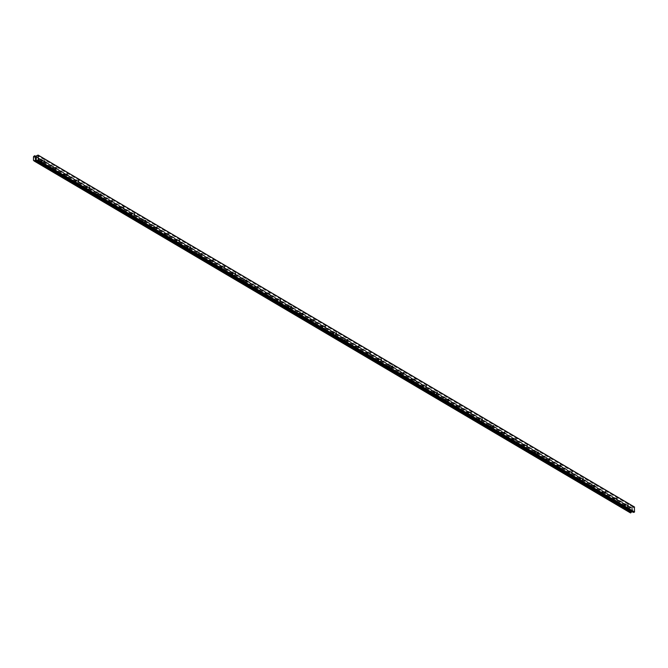 <?xml version="1.0" encoding="UTF-8"?>
<svg xmlns="http://www.w3.org/2000/svg" width="668" height="668" viewBox="0 0 668 668"><rect width="100%" height="100%" fill="white"/><g stroke="black" fill="none" stroke-linecap="round" stroke-linejoin="round"><path stroke-width="0.5" stroke-dasharray="3.34 2.5" d="M41.7 161.314L41.834 162.934L41.7 161.314M39.955 163.735A1.403 0.668 79.9 0 0 40.222 163.794A1.403 0.668 79.9 0 0 40.665 162.566A1.403 0.668 79.9 0 0 39.996 161.088A1.403 0.668 79.9 0 0 39.729 161.03A1.403 0.668 79.9 0 0 39.278 162.257A1.403 0.668 79.9 0 0 39.955 163.735A1.403 0.668 79.9 0 0 40.214 163.794A1.403 0.668 79.9 0 0 40.665 162.566A1.403 0.668 79.9 0 0 39.988 161.088A1.403 0.668 79.9 0 0 39.721 161.03A1.403 0.668 79.9 0 0 39.278 162.266A1.403 0.668 79.9 0 0 39.946 163.735M52.914 167.935L53.048 169.555L52.914 167.935M51.169 170.357A1.403 0.668 79.9 0 0 51.436 170.415A1.403 0.668 79.9 0 0 51.879 169.179A1.403 0.668 79.9 0 0 51.211 167.71A1.403 0.668 79.9 0 0 50.943 167.651A1.403 0.668 79.9 0 0 50.501 168.879A1.403 0.668 79.9 0 0 51.169 170.357M51.16 170.357A1.403 0.668 79.9 0 0 51.428 170.415A1.403 0.668 79.9 0 0 51.879 169.179A1.403 0.668 79.9 0 0 51.202 167.71A1.403 0.668 79.9 0 0 50.943 167.651A1.403 0.668 79.9 0 0 50.492 168.879A1.403 0.668 79.9 0 0 51.16 170.357M64.128 174.548L64.262 176.177L64.128 174.548M62.383 176.97A1.403 0.668 79.9 0 0 62.65 177.028A1.403 0.668 79.9 0 0 63.093 175.801A1.403 0.668 79.9 0 0 62.425 174.323A1.403 0.668 79.9 0 0 62.157 174.264A1.403 0.668 79.9 0 0 61.715 175.5A1.403 0.668 79.9 0 0 62.383 176.97A1.403 0.668 79.9 0 0 62.65 177.028A1.403 0.668 79.9 0 0 63.093 175.801A1.403 0.668 79.9 0 0 62.425 174.323A1.403 0.668 79.9 0 0 62.157 174.264A1.403 0.668 79.9 0 0 61.707 175.5A1.403 0.668 79.9 0 0 62.383 176.97M75.342 181.17L75.484 182.79L75.342 181.17M73.597 183.591A1.403 0.668 79.9 0 0 73.864 183.65A1.403 0.668 79.9 0 0 74.315 182.422A1.403 0.668 79.9 0 0 73.639 180.944A1.403 0.668 79.9 0 0 73.371 180.886A1.403 0.668 79.9 0 0 72.929 182.113A1.403 0.668 79.9 0 0 73.597 183.591A1.403 0.668 79.9 0 0 73.864 183.65A1.403 0.668 79.9 0 0 74.307 182.422A1.403 0.668 79.9 0 0 73.639 180.944A1.403 0.668 79.9 0 0 73.371 180.886A1.403 0.668 79.9 0 0 72.921 182.113A1.403 0.668 79.9 0 0 73.597 183.591M86.564 187.783L86.698 189.411L86.564 187.783M84.811 190.205A1.403 0.668 79.9 0 0 85.078 190.263A1.403 0.668 79.9 0 0 85.529 189.036A1.403 0.668 79.9 0 0 84.853 187.566A1.403 0.668 79.9 0 0 84.585 187.508A1.403 0.668 79.9 0 0 84.143 188.735A1.403 0.668 79.9 0 0 84.811 190.205A1.403 0.668 79.9 0 0 85.078 190.263A1.403 0.668 79.9 0 0 85.521 189.036A1.403 0.668 79.9 0 0 84.853 187.566A1.403 0.668 79.9 0 0 84.585 187.508A1.403 0.668 79.9 0 0 84.143 188.735A1.403 0.668 79.9 0 0 84.811 190.213M97.778 194.405L97.912 196.025L97.778 194.405M96.025 196.826A1.403 0.668 79.9 0 0 96.292 196.885A1.403 0.668 79.9 0 0 96.743 195.657A1.403 0.668 79.9 0 0 96.067 194.179A1.403 0.668 79.9 0 0 95.808 194.121A1.403 0.668 79.9 0 0 95.357 195.357A1.403 0.668 79.9 0 0 96.025 196.826A1.403 0.668 79.9 0 0 96.292 196.885A1.403 0.668 79.9 0 0 96.735 195.657A1.403 0.668 79.9 0 0 96.067 194.179A1.403 0.668 79.9 0 0 95.8 194.121A1.403 0.668 79.9 0 0 95.357 195.357A1.403 0.668 79.9 0 0 96.025 196.826M108.993 201.026L109.126 202.646L108.993 201.026M107.247 203.448A1.403 0.668 79.9 0 0 107.506 203.506A1.403 0.668 79.9 0 0 107.957 202.27A1.403 0.668 79.9 0 0 107.289 200.801A1.403 0.668 79.9 0 0 107.022 200.742A1.403 0.668 79.9 0 0 106.571 201.97A1.403 0.668 79.9 0 0 107.247 203.448A1.403 0.668 79.9 0 0 107.506 203.506A1.403 0.668 79.9 0 0 107.957 202.27A1.403 0.668 79.9 0 0 107.281 200.801A1.403 0.668 79.9 0 0 107.014 200.742A1.403 0.668 79.9 0 0 106.571 201.97A1.403 0.668 79.9 0 0 107.239 203.448M120.207 207.639L120.34 209.268L120.207 207.639M118.461 210.061A1.403 0.668 79.9 0 0 118.729 210.119A1.403 0.668 79.9 0 0 119.171 208.892A1.403 0.668 79.9 0 0 118.503 207.414A1.403 0.668 79.9 0 0 118.236 207.356A1.403 0.668 79.9 0 0 117.785 208.591A1.403 0.668 79.9 0 0 118.461 210.061A1.403 0.668 79.9 0 0 118.72 210.119A1.403 0.668 79.9 0 0 119.171 208.892A1.403 0.668 79.9 0 0 118.495 207.422A1.403 0.668 79.9 0 0 118.228 207.364A1.403 0.668 79.9 0 0 117.785 208.591A1.403 0.668 79.9 0 0 118.453 210.061M131.421 214.261L131.554 215.881L131.421 214.261M129.675 216.683A1.403 0.668 79.9 0 0 129.943 216.741A1.403 0.668 79.9 0 0 130.385 215.514A1.403 0.668 79.9 0 0 129.717 214.036A1.403 0.668 79.9 0 0 129.45 213.977A1.403 0.668 79.9 0 0 128.999 215.205A1.403 0.668 79.9 0 0 129.675 216.683A1.403 0.668 79.9 0 0 129.934 216.741A1.403 0.668 79.9 0 0 130.385 215.514A1.403 0.668 79.9 0 0 129.709 214.036A1.403 0.668 79.9 0 0 129.45 213.977A1.403 0.668 79.9 0 0 128.999 215.205A1.403 0.668 79.9 0 0 129.667 216.683M142.635 220.883L142.768 222.502L142.635 220.883M140.89 223.296A1.403 0.668 79.9 0 0 141.157 223.354A1.403 0.668 79.9 0 0 141.599 222.127A1.403 0.668 79.9 0 0 140.931 220.657A1.403 0.668 79.9 0 0 140.664 220.599A1.403 0.668 79.9 0 0 140.222 221.826A1.403 0.668 79.9 0 0 140.89 223.296M140.89 223.304A1.403 0.668 79.9 0 0 141.157 223.362A1.403 0.668 79.9 0 0 141.599 222.127A1.403 0.668 79.9 0 0 140.931 220.657A1.403 0.668 79.9 0 0 140.664 220.599A1.403 0.668 79.9 0 0 140.213 221.826A1.403 0.668 79.9 0 0 140.89 223.304M153.849 227.496L153.991 229.116L153.849 227.496M152.104 229.917A1.403 0.668 79.9 0 0 152.371 229.976A1.403 0.668 79.9 0 0 152.813 228.748A1.403 0.668 79.9 0 0 152.145 227.27A1.403 0.668 79.9 0 0 151.878 227.212A1.403 0.668 79.9 0 0 151.436 228.448A1.403 0.668 79.9 0 0 152.104 229.917A1.403 0.668 79.9 0 0 152.371 229.976A1.403 0.668 79.9 0 0 152.813 228.748A1.403 0.668 79.9 0 0 152.145 227.27A1.403 0.668 79.9 0 0 151.878 227.212A1.403 0.668 79.9 0 0 151.427 228.448A1.403 0.668 79.9 0 0 152.104 229.917M165.063 234.117L165.205 235.737L165.063 234.117M163.318 236.539A1.403 0.668 79.9 0 0 163.585 236.597A1.403 0.668 79.9 0 0 164.036 235.361A1.403 0.668 79.9 0 0 163.359 233.892A1.403 0.668 79.9 0 0 163.092 233.833A1.403 0.668 79.9 0 0 162.65 235.061A1.403 0.668 79.9 0 0 163.318 236.539A1.403 0.668 79.9 0 0 163.585 236.597A1.403 0.668 79.9 0 0 164.027 235.361A1.403 0.668 79.9 0 0 163.359 233.892A1.403 0.668 79.9 0 0 163.092 233.833A1.403 0.668 79.9 0 0 162.65 235.061A1.403 0.668 79.9 0 0 163.318 236.539M176.285 240.731L176.419 242.359L176.285 240.731M174.532 243.152A1.403 0.668 79.9 0 0 174.799 243.21A1.403 0.668 79.9 0 0 175.25 241.983A1.403 0.668 79.9 0 0 174.573 240.505A1.403 0.668 79.9 0 0 174.306 240.455A1.403 0.668 79.9 0 0 173.864 241.682A1.403 0.668 79.9 0 0 174.532 243.152A1.403 0.668 79.9 0 0 174.799 243.21A1.403 0.668 79.9 0 0 175.241 241.983A1.403 0.668 79.9 0 0 174.573 240.513A1.403 0.668 79.9 0 0 174.306 240.455A1.403 0.668 79.9 0 0 173.864 241.682A1.403 0.668 79.9 0 0 174.532 243.152M187.499 247.352L187.633 248.972L187.499 247.352M185.754 249.774A1.403 0.668 79.9 0 0 186.013 249.832A1.403 0.668 79.9 0 0 186.464 248.605A1.403 0.668 79.9 0 0 185.796 247.127A1.403 0.668 79.9 0 0 185.529 247.068A1.403 0.668 79.9 0 0 185.078 248.296A1.403 0.668 79.9 0 0 185.754 249.774A1.403 0.668 79.9 0 0 186.013 249.832A1.403 0.668 79.9 0 0 186.464 248.605A1.403 0.668 79.9 0 0 185.787 247.127A1.403 0.668 79.9 0 0 185.52 247.068A1.403 0.668 79.9 0 0 185.078 248.296A1.403 0.668 79.9 0 0 185.746 249.774M198.713 253.974L198.847 255.594L198.713 253.974M196.968 256.395A1.403 0.668 79.9 0 0 197.235 256.454A1.403 0.668 79.9 0 0 197.678 255.218A1.403 0.668 79.9 0 0 197.01 253.748A1.403 0.668 79.9 0 0 196.743 253.69A1.403 0.668 79.9 0 0 196.292 254.917A1.403 0.668 79.9 0 0 196.968 256.395A1.403 0.668 79.9 0 0 197.227 256.454A1.403 0.668 79.9 0 0 197.678 255.218A1.403 0.668 79.9 0 0 197.002 253.748A1.403 0.668 79.9 0 0 196.734 253.69A1.403 0.668 79.9 0 0 196.292 254.917A1.403 0.668 79.9 0 0 196.96 256.395M209.927 260.587L210.061 262.207L209.927 260.587M208.182 263.008A1.403 0.668 79.9 0 0 208.449 263.067A1.403 0.668 79.9 0 0 208.892 261.839A1.403 0.668 79.9 0 0 208.224 260.361A1.403 0.668 79.9 0 0 207.957 260.303A1.403 0.668 79.9 0 0 207.506 261.539A1.403 0.668 79.9 0 0 208.182 263.008A1.403 0.668 79.9 0 0 208.441 263.067A1.403 0.668 79.9 0 0 208.892 261.839A1.403 0.668 79.9 0 0 208.216 260.361A1.403 0.668 79.9 0 0 207.957 260.303A1.403 0.668 79.9 0 0 207.506 261.539A1.403 0.668 79.9 0 0 208.174 263.008M221.141 267.208L221.275 268.828L221.141 267.208M219.396 269.63A1.403 0.668 79.9 0 0 219.663 269.688A1.403 0.668 79.9 0 0 220.106 268.452A1.403 0.668 79.9 0 0 219.438 266.983A1.403 0.668 79.9 0 0 219.171 266.924A1.403 0.668 79.9 0 0 218.728 268.152A1.403 0.668 79.9 0 0 219.396 269.63A1.403 0.668 79.9 0 0 219.655 269.688A1.403 0.668 79.9 0 0 220.106 268.461A1.403 0.668 79.9 0 0 219.438 266.983A1.403 0.668 79.9 0 0 219.171 266.924A1.403 0.668 79.9 0 0 218.72 268.152A1.403 0.668 79.9 0 0 219.396 269.63M232.355 273.822L232.489 275.45L232.355 273.822M230.61 276.243A1.403 0.668 79.9 0 0 230.877 276.301A1.403 0.668 79.9 0 0 231.32 275.074A1.403 0.668 79.9 0 0 230.652 273.604A1.403 0.668 79.9 0 0 230.385 273.546A1.403 0.668 79.9 0 0 229.942 274.773A1.403 0.668 79.9 0 0 230.61 276.243A1.403 0.668 79.9 0 0 230.877 276.301A1.403 0.668 79.9 0 0 231.32 275.074A1.403 0.668 79.9 0 0 230.652 273.604A1.403 0.668 79.9 0 0 230.385 273.546A1.403 0.668 79.9 0 0 229.934 274.773A1.403 0.668 79.9 0 0 230.61 276.243M243.569 280.443L243.711 282.063L243.569 280.443M241.824 282.865A1.403 0.668 79.9 0 0 242.092 282.923A1.403 0.668 79.9 0 0 242.542 281.696A1.403 0.668 79.9 0 0 241.866 280.218A1.403 0.668 79.9 0 0 241.599 280.159A1.403 0.668 79.9 0 0 241.156 281.387A1.403 0.668 79.9 0 0 241.824 282.865A1.403 0.668 79.9 0 0 242.092 282.923A1.403 0.668 79.9 0 0 242.534 281.696A1.403 0.668 79.9 0 0 241.866 280.218A1.403 0.668 79.9 0 0 241.599 280.159A1.403 0.668 79.9 0 0 241.148 281.395A1.403 0.668 79.9 0 0 241.824 282.865M254.792 287.065L254.925 288.685L254.792 287.065M253.038 289.486A1.403 0.668 79.9 0 0 253.306 289.545A1.403 0.668 79.9 0 0 253.756 288.309A1.403 0.668 79.9 0 0 253.08 286.839A1.403 0.668 79.9 0 0 252.813 286.781A1.403 0.668 79.9 0 0 252.37 288.008A1.403 0.668 79.9 0 0 253.038 289.486A1.403 0.668 79.9 0 0 253.306 289.545A1.403 0.668 79.9 0 0 253.748 288.309A1.403 0.668 79.9 0 0 253.08 286.839A1.403 0.668 79.9 0 0 252.813 286.781A1.403 0.668 79.9 0 0 252.37 288.008A1.403 0.668 79.9 0 0 253.038 289.486M266.006 293.678L266.14 295.306L266.006 293.678M264.261 296.099A1.403 0.668 79.9 0 0 264.52 296.158A1.403 0.668 79.9 0 0 264.971 294.93A1.403 0.668 79.9 0 0 264.294 293.452A1.403 0.668 79.9 0 0 264.035 293.394A1.403 0.668 79.9 0 0 263.584 294.63A1.403 0.668 79.9 0 0 264.261 296.099M264.252 296.099A1.403 0.668 79.9 0 0 264.52 296.158A1.403 0.668 79.9 0 0 264.962 294.93A1.403 0.668 79.9 0 0 264.294 293.452A1.403 0.668 79.9 0 0 264.027 293.394A1.403 0.668 79.9 0 0 263.584 294.63A1.403 0.668 79.9 0 0 264.252 296.099M277.22 300.299L277.354 301.919L277.22 300.299M275.475 302.721A1.403 0.668 79.9 0 0 275.742 302.779A1.403 0.668 79.9 0 0 276.185 301.552A1.403 0.668 79.9 0 0 275.517 300.074A1.403 0.668 79.9 0 0 275.249 300.015A1.403 0.668 79.9 0 0 274.798 301.243A1.403 0.668 79.9 0 0 275.475 302.721A1.403 0.668 79.9 0 0 275.734 302.779A1.403 0.668 79.9 0 0 276.185 301.552A1.403 0.668 79.9 0 0 275.508 300.074A1.403 0.668 79.9 0 0 275.241 300.015A1.403 0.668 79.9 0 0 274.798 301.243A1.403 0.668 79.9 0 0 275.466 302.721M288.434 306.913L288.568 308.541L288.434 306.913M286.689 309.334A1.403 0.668 79.9 0 0 286.956 309.393A1.403 0.668 79.9 0 0 287.399 308.165A1.403 0.668 79.9 0 0 286.731 306.695A1.403 0.668 79.9 0 0 286.463 306.637A1.403 0.668 79.9 0 0 286.013 307.864A1.403 0.668 79.9 0 0 286.689 309.334A1.403 0.668 79.9 0 0 286.948 309.393A1.403 0.668 79.9 0 0 287.399 308.165A1.403 0.668 79.9 0 0 286.722 306.695A1.403 0.668 79.9 0 0 286.455 306.637A1.403 0.668 79.9 0 0 286.013 307.864A1.403 0.668 79.9 0 0 286.681 309.334M299.648 313.534L299.782 315.154L299.648 313.534M297.903 315.956A1.403 0.668 79.9 0 0 298.17 316.014A1.403 0.668 79.9 0 0 298.613 314.787A1.403 0.668 79.9 0 0 297.945 313.309A1.403 0.668 79.9 0 0 297.678 313.25A1.403 0.668 79.9 0 0 297.235 314.486A1.403 0.668 79.9 0 0 297.903 315.956A1.403 0.668 79.9 0 0 298.162 316.014A1.403 0.668 79.9 0 0 298.613 314.787A1.403 0.668 79.9 0 0 297.945 313.309A1.403 0.668 79.9 0 0 297.678 313.25A1.403 0.668 79.9 0 0 297.227 314.486A1.403 0.668 79.9 0 0 297.903 315.956M310.862 320.156L310.996 321.776L310.862 320.156M309.117 322.577A1.403 0.668 79.9 0 0 309.384 322.636A1.403 0.668 79.9 0 0 309.827 321.4A1.403 0.668 79.9 0 0 309.159 319.93A1.403 0.668 79.9 0 0 308.892 319.872A1.403 0.668 79.9 0 0 308.449 321.099A1.403 0.668 79.9 0 0 309.117 322.577A1.403 0.668 79.9 0 0 309.384 322.636A1.403 0.668 79.9 0 0 309.827 321.4A1.403 0.668 79.9 0 0 309.159 319.93A1.403 0.668 79.9 0 0 308.892 319.872A1.403 0.668 79.9 0 0 308.441 321.099A1.403 0.668 79.9 0 0 309.117 322.577M322.076 326.769L322.218 328.397L322.076 326.769M320.331 329.19A1.403 0.668 79.9 0 0 320.598 329.249A1.403 0.668 79.9 0 0 321.049 328.021A1.403 0.668 79.9 0 0 320.373 326.543A1.403 0.668 79.9 0 0 320.106 326.485A1.403 0.668 79.9 0 0 319.663 327.721A1.403 0.668 79.9 0 0 320.331 329.19A1.403 0.668 79.9 0 0 320.598 329.249A1.403 0.668 79.9 0 0 321.041 328.021A1.403 0.668 79.9 0 0 320.373 326.543A1.403 0.668 79.9 0 0 320.106 326.493A1.403 0.668 79.9 0 0 319.655 327.721A1.403 0.668 79.9 0 0 320.331 329.19M333.299 333.39L333.432 335.01L333.299 333.39M331.545 335.812A1.403 0.668 79.9 0 0 331.812 335.87A1.403 0.668 79.9 0 0 332.263 334.643A1.403 0.668 79.9 0 0 331.587 333.165A1.403 0.668 79.9 0 0 331.32 333.107A1.403 0.668 79.9 0 0 330.877 334.334A1.403 0.668 79.9 0 0 331.545 335.812A1.403 0.668 79.9 0 0 331.812 335.87A1.403 0.668 79.9 0 0 332.255 334.643A1.403 0.668 79.9 0 0 331.587 333.165A1.403 0.668 79.9 0 0 331.32 333.107A1.403 0.668 79.9 0 0 330.877 334.334A1.403 0.668 79.9 0 0 331.545 335.812M344.513 340.012L344.646 341.632L344.513 340.012M342.759 342.425A1.403 0.668 79.9 0 0 343.026 342.484A1.403 0.668 79.9 0 0 343.477 341.256A1.403 0.668 79.9 0 0 342.801 339.787A1.403 0.668 79.9 0 0 342.542 339.728A1.403 0.668 79.9 0 0 342.091 340.956A1.403 0.668 79.9 0 0 342.759 342.425A1.403 0.668 79.9 0 0 343.026 342.492A1.403 0.668 79.9 0 0 343.469 341.256A1.403 0.668 79.9 0 0 342.801 339.787A1.403 0.668 79.9 0 0 342.534 339.728A1.403 0.668 79.9 0 0 342.091 340.956A1.403 0.668 79.9 0 0 342.759 342.433M355.727 346.625L355.86 348.245L355.727 346.625M353.982 349.047A1.403 0.668 79.9 0 0 354.249 349.105A1.403 0.668 79.9 0 0 354.691 347.878A1.403 0.668 79.9 0 0 354.023 346.4A1.403 0.668 79.9 0 0 353.756 346.341A1.403 0.668 79.9 0 0 353.305 347.577A1.403 0.668 79.9 0 0 353.982 349.047M353.973 349.047A1.403 0.668 79.9 0 0 354.24 349.105A1.403 0.668 79.9 0 0 354.691 347.878A1.403 0.668 79.9 0 0 354.015 346.4A1.403 0.668 79.9 0 0 353.748 346.341A1.403 0.668 79.9 0 0 353.305 347.577A1.403 0.668 79.9 0 0 353.973 349.047M366.941 353.247L367.074 354.867L366.941 353.247M365.196 355.668A1.403 0.668 79.9 0 0 365.463 355.727A1.403 0.668 79.9 0 0 365.905 354.491A1.403 0.668 79.9 0 0 365.237 353.021A1.403 0.668 79.9 0 0 364.97 352.963A1.403 0.668 79.9 0 0 364.519 354.19A1.403 0.668 79.9 0 0 365.196 355.668A1.403 0.668 79.9 0 0 365.454 355.727A1.403 0.668 79.9 0 0 365.905 354.491A1.403 0.668 79.9 0 0 365.229 353.021A1.403 0.668 79.9 0 0 364.962 352.963A1.403 0.668 79.9 0 0 364.519 354.19A1.403 0.668 79.9 0 0 365.187 355.668M378.155 359.86L378.288 361.488L378.155 359.86M376.41 362.281A1.403 0.668 79.9 0 0 376.677 362.34A1.403 0.668 79.9 0 0 377.119 361.112A1.403 0.668 79.9 0 0 376.451 359.635A1.403 0.668 79.9 0 0 376.184 359.584A1.403 0.668 79.9 0 0 375.742 360.812A1.403 0.668 79.9 0 0 376.41 362.281A1.403 0.668 79.9 0 0 376.668 362.34A1.403 0.668 79.9 0 0 377.119 361.112A1.403 0.668 79.9 0 0 376.443 359.643A1.403 0.668 79.9 0 0 376.184 359.584A1.403 0.668 79.9 0 0 375.733 360.812A1.403 0.668 79.9 0 0 376.41 362.281M389.369 366.481L389.502 368.101L389.369 366.481M387.624 368.903A1.403 0.668 79.9 0 0 387.891 368.961A1.403 0.668 79.9 0 0 388.333 367.734A1.403 0.668 79.9 0 0 387.665 366.256A1.403 0.668 79.9 0 0 387.398 366.198A1.403 0.668 79.9 0 0 386.956 367.425A1.403 0.668 79.9 0 0 387.624 368.903A1.403 0.668 79.9 0 0 387.891 368.961A1.403 0.668 79.9 0 0 388.333 367.734A1.403 0.668 79.9 0 0 387.665 366.256A1.403 0.668 79.9 0 0 387.398 366.198A1.403 0.668 79.9 0 0 386.947 367.425A1.403 0.668 79.9 0 0 387.624 368.903M400.583 373.103L400.725 374.723L400.583 373.103M398.838 375.525A1.403 0.668 79.9 0 0 399.105 375.583A1.403 0.668 79.9 0 0 399.556 374.347A1.403 0.668 79.9 0 0 398.879 372.878A1.403 0.668 79.9 0 0 398.612 372.819A1.403 0.668 79.9 0 0 398.17 374.047A1.403 0.668 79.9 0 0 398.838 375.525A1.403 0.668 79.9 0 0 399.105 375.583A1.403 0.668 79.9 0 0 399.547 374.347A1.403 0.668 79.9 0 0 398.879 372.878A1.403 0.668 79.9 0 0 398.612 372.819A1.403 0.668 79.9 0 0 398.161 374.047A1.403 0.668 79.9 0 0 398.838 375.525M411.805 379.716L411.939 381.336L411.805 379.716M410.052 382.138A1.403 0.668 79.9 0 0 410.319 382.196A1.403 0.668 79.9 0 0 410.77 380.969A1.403 0.668 79.9 0 0 410.094 379.491A1.403 0.668 79.9 0 0 409.826 379.432A1.403 0.668 79.9 0 0 409.384 380.668A1.403 0.668 79.9 0 0 410.052 382.138A1.403 0.668 79.9 0 0 410.319 382.196A1.403 0.668 79.9 0 0 410.762 380.969A1.403 0.668 79.9 0 0 410.094 379.491A1.403 0.668 79.9 0 0 409.826 379.432A1.403 0.668 79.9 0 0 409.384 380.668A1.403 0.668 79.9 0 0 410.052 382.138M423.019 386.338L423.153 387.958L423.019 386.338M421.266 388.759A1.403 0.668 79.9 0 0 421.533 388.818A1.403 0.668 79.9 0 0 421.984 387.582A1.403 0.668 79.9 0 0 421.308 386.112A1.403 0.668 79.9 0 0 421.049 386.054A1.403 0.668 79.9 0 0 420.598 387.281A1.403 0.668 79.9 0 0 421.266 388.759A1.403 0.668 79.9 0 0 421.533 388.818A1.403 0.668 79.9 0 0 421.976 387.59A1.403 0.668 79.9 0 0 421.308 386.112A1.403 0.668 79.9 0 0 421.04 386.054A1.403 0.668 79.9 0 0 420.598 387.281A1.403 0.668 79.9 0 0 421.266 388.759M434.233 392.951L434.367 394.579L434.233 392.951M432.488 395.373A1.403 0.668 79.9 0 0 432.747 395.431A1.403 0.668 79.9 0 0 433.198 394.204A1.403 0.668 79.9 0 0 432.53 392.734A1.403 0.668 79.9 0 0 432.263 392.675A1.403 0.668 79.9 0 0 431.812 393.903A1.403 0.668 79.9 0 0 432.488 395.373A1.403 0.668 79.9 0 0 432.747 395.431A1.403 0.668 79.9 0 0 433.198 394.204A1.403 0.668 79.9 0 0 432.522 392.734A1.403 0.668 79.9 0 0 432.254 392.675A1.403 0.668 79.9 0 0 431.812 393.903A1.403 0.668 79.9 0 0 432.48 395.373M445.447 399.573L445.581 401.192L445.447 399.573M443.702 401.994A1.403 0.668 79.9 0 0 443.97 402.053A1.403 0.668 79.9 0 0 444.412 400.825A1.403 0.668 79.9 0 0 443.744 399.347A1.403 0.668 79.9 0 0 443.477 399.289A1.403 0.668 79.9 0 0 443.026 400.516A1.403 0.668 79.9 0 0 443.702 401.994M443.694 401.994A1.403 0.668 79.9 0 0 443.961 402.053A1.403 0.668 79.9 0 0 444.412 400.825A1.403 0.668 79.9 0 0 443.736 399.347A1.403 0.668 79.9 0 0 443.469 399.289A1.403 0.668 79.9 0 0 443.026 400.524A1.403 0.668 79.9 0 0 443.694 401.994M456.661 406.194L456.795 407.814L456.661 406.194M454.916 408.616A1.403 0.668 79.9 0 0 455.184 408.674A1.403 0.668 79.9 0 0 455.626 407.438A1.403 0.668 79.9 0 0 454.958 405.969A1.403 0.668 79.9 0 0 454.691 405.91A1.403 0.668 79.9 0 0 454.248 407.138A1.403 0.668 79.9 0 0 454.916 408.616A1.403 0.668 79.9 0 0 455.175 408.674A1.403 0.668 79.9 0 0 455.626 407.438A1.403 0.668 79.9 0 0 454.95 405.969A1.403 0.668 79.9 0 0 454.691 405.91A1.403 0.668 79.9 0 0 454.24 407.138A1.403 0.668 79.9 0 0 454.908 408.616M467.876 412.807L468.009 414.436L467.876 412.807M466.13 415.229A1.403 0.668 79.9 0 0 466.398 415.287A1.403 0.668 79.9 0 0 466.84 414.06A1.403 0.668 79.9 0 0 466.172 412.582A1.403 0.668 79.9 0 0 465.905 412.523A1.403 0.668 79.9 0 0 465.462 413.759A1.403 0.668 79.9 0 0 466.13 415.229A1.403 0.668 79.9 0 0 466.398 415.287A1.403 0.668 79.9 0 0 466.84 414.06A1.403 0.668 79.9 0 0 466.172 412.582A1.403 0.668 79.9 0 0 465.905 412.523A1.403 0.668 79.9 0 0 465.454 413.759A1.403 0.668 79.9 0 0 466.13 415.229M479.09 419.429L479.232 421.049L479.09 419.429M477.344 421.85A1.403 0.668 79.9 0 0 477.612 421.909A1.403 0.668 79.9 0 0 478.054 420.673A1.403 0.668 79.9 0 0 477.386 419.203A1.403 0.668 79.9 0 0 477.119 419.145A1.403 0.668 79.9 0 0 476.676 420.372A1.403 0.668 79.9 0 0 477.344 421.85A1.403 0.668 79.9 0 0 477.612 421.909A1.403 0.668 79.9 0 0 478.054 420.681A1.403 0.668 79.9 0 0 477.386 419.203A1.403 0.668 79.9 0 0 477.119 419.145A1.403 0.668 79.9 0 0 476.668 420.372A1.403 0.668 79.9 0 0 477.344 421.85M490.304 426.042L490.446 427.67L490.304 426.042M488.558 428.464A1.403 0.668 79.9 0 0 488.826 428.522A1.403 0.668 79.9 0 0 489.277 427.295A1.403 0.668 79.9 0 0 488.6 425.825A1.403 0.668 79.9 0 0 488.333 425.766A1.403 0.668 79.9 0 0 487.89 426.994A1.403 0.668 79.9 0 0 488.558 428.464A1.403 0.668 79.9 0 0 488.826 428.522A1.403 0.668 79.9 0 0 489.268 427.295A1.403 0.668 79.9 0 0 488.6 425.825A1.403 0.668 79.9 0 0 488.333 425.766A1.403 0.668 79.9 0 0 487.89 426.994A1.403 0.668 79.9 0 0 488.558 428.464M501.526 432.664L501.66 434.284L501.526 432.664M499.773 435.085A1.403 0.668 79.9 0 0 500.04 435.144A1.403 0.668 79.9 0 0 500.491 433.916A1.403 0.668 79.9 0 0 499.814 432.438A1.403 0.668 79.9 0 0 499.547 432.38A1.403 0.668 79.9 0 0 499.105 433.607A1.403 0.668 79.9 0 0 499.773 435.085A1.403 0.668 79.9 0 0 500.04 435.144A1.403 0.668 79.9 0 0 500.482 433.916A1.403 0.668 79.9 0 0 499.814 432.438A1.403 0.668 79.9 0 0 499.547 432.38A1.403 0.668 79.9 0 0 499.105 433.615A1.403 0.668 79.9 0 0 499.773 435.085M512.74 439.285L512.874 440.905L512.74 439.285M510.995 441.707A1.403 0.668 79.9 0 0 511.254 441.765A1.403 0.668 79.9 0 0 511.705 440.529A1.403 0.668 79.9 0 0 511.037 439.06A1.403 0.668 79.9 0 0 510.769 439.001A1.403 0.668 79.9 0 0 510.319 440.229A1.403 0.668 79.9 0 0 510.995 441.707A1.403 0.668 79.9 0 0 511.254 441.765A1.403 0.668 79.9 0 0 511.705 440.529A1.403 0.668 79.9 0 0 511.028 439.06A1.403 0.668 79.9 0 0 510.761 439.001A1.403 0.668 79.9 0 0 510.319 440.229A1.403 0.668 79.9 0 0 510.987 441.707M523.954 445.898L524.088 447.527L523.954 445.898M522.209 448.32A1.403 0.668 79.9 0 0 522.476 448.378A1.403 0.668 79.9 0 0 522.919 447.151A1.403 0.668 79.9 0 0 522.251 445.673A1.403 0.668 79.9 0 0 521.984 445.614A1.403 0.668 79.9 0 0 521.533 446.85A1.403 0.668 79.9 0 0 522.209 448.32A1.403 0.668 79.9 0 0 522.468 448.378A1.403 0.668 79.9 0 0 522.919 447.151A1.403 0.668 79.9 0 0 522.242 445.673A1.403 0.668 79.9 0 0 521.975 445.623A1.403 0.668 79.9 0 0 521.533 446.85A1.403 0.668 79.9 0 0 522.201 448.32M535.168 452.52L535.302 454.14L535.168 452.52M533.423 454.941A1.403 0.668 79.9 0 0 533.69 455A1.403 0.668 79.9 0 0 534.133 453.772A1.403 0.668 79.9 0 0 533.465 452.294A1.403 0.668 79.9 0 0 533.198 452.236A1.403 0.668 79.9 0 0 532.747 453.463A1.403 0.668 79.9 0 0 533.423 454.941M533.415 454.941A1.403 0.668 79.9 0 0 533.682 455A1.403 0.668 79.9 0 0 534.133 453.772A1.403 0.668 79.9 0 0 533.456 452.294A1.403 0.668 79.9 0 0 533.198 452.236A1.403 0.668 79.9 0 0 532.747 453.463A1.403 0.668 79.9 0 0 533.415 454.941M546.382 459.133L546.516 460.761L546.382 459.133M544.637 461.555A1.403 0.668 79.9 0 0 544.904 461.613A1.403 0.668 79.9 0 0 545.347 460.386A1.403 0.668 79.9 0 0 544.679 458.916A1.403 0.668 79.9 0 0 544.412 458.858A1.403 0.668 79.9 0 0 543.969 460.085A1.403 0.668 79.9 0 0 544.637 461.555A1.403 0.668 79.9 0 0 544.896 461.621A1.403 0.668 79.9 0 0 545.347 460.386A1.403 0.668 79.9 0 0 544.679 458.916A1.403 0.668 79.9 0 0 544.412 458.858A1.403 0.668 79.9 0 0 543.961 460.085A1.403 0.668 79.9 0 0 544.637 461.563M557.596 465.755L557.73 467.375L557.596 465.755M555.851 468.176A1.403 0.668 79.9 0 0 556.118 468.235A1.403 0.668 79.9 0 0 556.561 467.007A1.403 0.668 79.9 0 0 555.893 465.529A1.403 0.668 79.9 0 0 555.626 465.471A1.403 0.668 79.9 0 0 555.183 466.707A1.403 0.668 79.9 0 0 555.851 468.176A1.403 0.668 79.9 0 0 556.118 468.235A1.403 0.668 79.9 0 0 556.561 467.007A1.403 0.668 79.9 0 0 555.893 465.529A1.403 0.668 79.9 0 0 555.626 465.471A1.403 0.668 79.9 0 0 555.175 466.707A1.403 0.668 79.9 0 0 555.851 468.176M568.81 472.376L568.952 473.996L568.81 472.376M567.065 474.798A1.403 0.668 79.9 0 0 567.332 474.856A1.403 0.668 79.9 0 0 567.783 473.62A1.403 0.668 79.9 0 0 567.107 472.151A1.403 0.668 79.9 0 0 566.84 472.092A1.403 0.668 79.9 0 0 566.397 473.32A1.403 0.668 79.9 0 0 567.065 474.798A1.403 0.668 79.9 0 0 567.332 474.856A1.403 0.668 79.9 0 0 567.775 473.62A1.403 0.668 79.9 0 0 567.107 472.151A1.403 0.668 79.9 0 0 566.84 472.092A1.403 0.668 79.9 0 0 566.397 473.32A1.403 0.668 79.9 0 0 567.065 474.798M580.033 478.989L580.166 480.618L580.033 478.989M578.279 481.411A1.403 0.668 79.9 0 0 578.546 481.469A1.403 0.668 79.9 0 0 578.997 480.242A1.403 0.668 79.9 0 0 578.321 478.764A1.403 0.668 79.9 0 0 578.054 478.705A1.403 0.668 79.9 0 0 577.611 479.941A1.403 0.668 79.9 0 0 578.279 481.411A1.403 0.668 79.9 0 0 578.546 481.469A1.403 0.668 79.9 0 0 578.989 480.242A1.403 0.668 79.9 0 0 578.321 478.772A1.403 0.668 79.9 0 0 578.054 478.714A1.403 0.668 79.9 0 0 577.611 479.941A1.403 0.668 79.9 0 0 578.279 481.411M591.247 485.611L591.38 487.231L591.247 485.611M589.502 488.032A1.403 0.668 79.9 0 0 589.76 488.091A1.403 0.668 79.9 0 0 590.211 486.863A1.403 0.668 79.9 0 0 589.543 485.385A1.403 0.668 79.9 0 0 589.276 485.327A1.403 0.668 79.9 0 0 588.825 486.555A1.403 0.668 79.9 0 0 589.502 488.032A1.403 0.668 79.9 0 0 589.76 488.091A1.403 0.668 79.9 0 0 590.203 486.863A1.403 0.668 79.9 0 0 589.535 485.385A1.403 0.668 79.9 0 0 589.268 485.327A1.403 0.668 79.9 0 0 588.825 486.555A1.403 0.668 79.9 0 0 589.493 488.032M602.461 492.232L602.594 493.852L602.461 492.232M600.716 494.654A1.403 0.668 79.9 0 0 600.983 494.704A1.403 0.668 79.9 0 0 601.425 493.477A1.403 0.668 79.9 0 0 600.757 492.007A1.403 0.668 79.9 0 0 600.49 491.949A1.403 0.668 79.9 0 0 600.039 493.176A1.403 0.668 79.9 0 0 600.716 494.654A1.403 0.668 79.9 0 0 600.975 494.712A1.403 0.668 79.9 0 0 601.425 493.477A1.403 0.668 79.9 0 0 600.749 492.007A1.403 0.668 79.9 0 0 600.482 491.949A1.403 0.668 79.9 0 0 600.039 493.176A1.403 0.668 79.9 0 0 600.707 494.654M613.675 498.846L613.808 500.466L613.675 498.846M611.93 501.267A1.403 0.668 79.9 0 0 612.197 501.326A1.403 0.668 79.9 0 0 612.639 500.098A1.403 0.668 79.9 0 0 611.971 498.62A1.403 0.668 79.9 0 0 611.704 498.562A1.403 0.668 79.9 0 0 611.253 499.798A1.403 0.668 79.9 0 0 611.93 501.267A1.403 0.668 79.9 0 0 612.189 501.326A1.403 0.668 79.9 0 0 612.639 500.098A1.403 0.668 79.9 0 0 611.963 498.62A1.403 0.668 79.9 0 0 611.696 498.562A1.403 0.668 79.9 0 0 611.253 499.798A1.403 0.668 79.9 0 0 611.921 501.267M624.889 505.467L625.023 507.087L624.889 505.467M623.144 507.889A1.403 0.668 79.9 0 0 623.411 507.947A1.403 0.668 79.9 0 0 623.854 506.711A1.403 0.668 79.9 0 0 623.186 505.242A1.403 0.668 79.9 0 0 622.918 505.183A1.403 0.668 79.9 0 0 622.476 506.411A1.403 0.668 79.9 0 0 623.144 507.889A1.403 0.668 79.9 0 0 623.403 507.947A1.403 0.668 79.9 0 0 623.854 506.711A1.403 0.668 79.9 0 0 623.186 505.242A1.403 0.668 79.9 0 0 622.918 505.183A1.403 0.668 79.9 0 0 622.467 506.411A1.403 0.668 79.9 0 0 623.144 507.889M624.897 504.933A1.403 0.668 -100.1 0 1 625.574 506.411A1.403 0.668 -100.1 0 1 625.123 507.638A1.403 0.668 -100.1 0 1 624.856 507.58A1.403 0.668 -100.1 0 1 624.188 506.11A1.403 0.668 -100.1 0 1 624.63 504.874A1.403 0.668 -100.1 0 1 624.897 504.933M623.344 505.208A1.403 0.668 -100.1 0 1 624.021 506.686A1.403 0.668 -100.1 0 1 623.57 507.914A1.403 0.668 -100.1 0 1 623.302 507.855A1.403 0.668 -100.1 0 1 622.634 506.386A1.403 0.668 -100.1 0 1 623.077 505.15A1.403 0.668 -100.1 0 1 623.344 505.208M613.683 498.32A1.403 0.668 -100.1 0 1 614.351 499.789A1.403 0.668 -100.1 0 1 613.909 501.025A1.403 0.668 -100.1 0 1 613.641 500.967A1.403 0.668 -100.1 0 1 612.973 499.489A1.403 0.668 -100.1 0 1 613.416 498.261A1.403 0.668 -100.1 0 1 613.683 498.32M612.13 498.595A1.403 0.668 -100.1 0 1 612.806 500.065A1.403 0.668 -100.1 0 1 612.356 501.301A1.403 0.668 -100.1 0 1 612.088 501.242A1.403 0.668 -100.1 0 1 611.42 499.764A1.403 0.668 -100.1 0 1 611.863 498.537A1.403 0.668 -100.1 0 1 612.13 498.595M602.469 491.698A1.403 0.668 -100.1 0 1 603.137 493.176A1.403 0.668 -100.1 0 1 602.695 494.404A1.403 0.668 -100.1 0 1 602.427 494.345A1.403 0.668 -100.1 0 1 601.759 492.867A1.403 0.668 -100.1 0 1 602.202 491.64A1.403 0.668 -100.1 0 1 602.469 491.698M600.916 491.974A1.403 0.668 -100.1 0 1 601.584 493.452A1.403 0.668 -100.1 0 1 601.142 494.679A1.403 0.668 -100.1 0 1 600.874 494.621A1.403 0.668 -100.1 0 1 600.206 493.151A1.403 0.668 -100.1 0 1 600.649 491.915A1.403 0.668 -100.1 0 1 600.916 491.974M591.255 485.085A1.403 0.668 -100.1 0 1 591.923 486.555A1.403 0.668 -100.1 0 1 591.481 487.782A1.403 0.668 -100.1 0 1 591.213 487.724A1.403 0.668 -100.1 0 1 590.537 486.254A1.403 0.668 -100.1 0 1 590.988 485.026A1.403 0.668 -100.1 0 1 591.255 485.085M589.702 485.36A1.403 0.668 -100.1 0 1 590.37 486.83A1.403 0.668 -100.1 0 1 589.928 488.058A1.403 0.668 -100.1 0 1 589.66 487.999A1.403 0.668 -100.1 0 1 588.992 486.529A1.403 0.668 -100.1 0 1 589.435 485.302A1.403 0.668 -100.1 0 1 589.702 485.36M580.041 478.463A1.403 0.668 -100.1 0 1 580.709 479.933A1.403 0.668 -100.1 0 1 580.267 481.169A1.403 0.668 -100.1 0 1 579.999 481.11A1.403 0.668 -100.1 0 1 579.323 479.632A1.403 0.668 -100.1 0 1 579.774 478.405A1.403 0.668 -100.1 0 1 580.041 478.463M578.488 478.739A1.403 0.668 -100.1 0 1 579.156 480.217A1.403 0.668 -100.1 0 1 578.713 481.444A1.403 0.668 -100.1 0 1 578.446 481.386A1.403 0.668 -100.1 0 1 577.77 479.908A1.403 0.668 -100.1 0 1 578.221 478.68A1.403 0.668 -100.1 0 1 578.488 478.739M568.819 471.842A1.403 0.668 -100.1 0 1 569.495 473.32A1.403 0.668 -100.1 0 1 569.044 474.547A1.403 0.668 -100.1 0 1 568.777 474.489A1.403 0.668 -100.1 0 1 568.109 473.019A1.403 0.668 -100.1 0 1 568.56 471.783A1.403 0.668 -100.1 0 1 568.819 471.842M567.274 472.117A1.403 0.668 -100.1 0 1 567.942 473.595A1.403 0.668 -100.1 0 1 567.499 474.823A1.403 0.668 -100.1 0 1 567.232 474.764A1.403 0.668 -100.1 0 1 566.556 473.295A1.403 0.668 -100.1 0 1 567.007 472.059A1.403 0.668 -100.1 0 1 567.274 472.117M557.605 465.229A1.403 0.668 -100.1 0 1 558.281 466.698A1.403 0.668 -100.1 0 1 557.83 467.934A1.403 0.668 -100.1 0 1 557.563 467.876A1.403 0.668 -100.1 0 1 556.895 466.398A1.403 0.668 -100.1 0 1 557.337 465.17A1.403 0.668 -100.1 0 1 557.605 465.229M556.052 465.504A1.403 0.668 -100.1 0 1 556.728 466.974A1.403 0.668 -100.1 0 1 556.277 468.21A1.403 0.668 -100.1 0 1 556.018 468.151A1.403 0.668 -100.1 0 1 555.342 466.673A1.403 0.668 -100.1 0 1 555.793 465.446A1.403 0.668 -100.1 0 1 556.052 465.504M546.391 458.607A1.403 0.668 -100.1 0 1 547.067 460.085A1.403 0.668 -100.1 0 1 546.616 461.312A1.403 0.668 -100.1 0 1 546.349 461.254A1.403 0.668 -100.1 0 1 545.681 459.776A1.403 0.668 -100.1 0 1 546.123 458.549A1.403 0.668 -100.1 0 1 546.391 458.607M544.837 458.883A1.403 0.668 -100.1 0 1 545.514 460.361A1.403 0.668 -100.1 0 1 545.063 461.588A1.403 0.668 -100.1 0 1 544.796 461.53A1.403 0.668 -100.1 0 1 544.128 460.052A1.403 0.668 -100.1 0 1 544.57 458.824A1.403 0.668 -100.1 0 1 544.837 458.883M535.177 451.994A1.403 0.668 -100.1 0 1 535.845 453.463A1.403 0.668 -100.1 0 1 535.402 454.691A1.403 0.668 -100.1 0 1 535.135 454.632A1.403 0.668 -100.1 0 1 534.467 453.163A1.403 0.668 -100.1 0 1 534.909 451.935A1.403 0.668 -100.1 0 1 535.177 451.994M533.623 452.269A1.403 0.668 -100.1 0 1 534.3 453.739A1.403 0.668 -100.1 0 1 533.849 454.966A1.403 0.668 -100.1 0 1 533.582 454.908A1.403 0.668 -100.1 0 1 532.914 453.438A1.403 0.668 -100.1 0 1 533.356 452.211A1.403 0.668 -100.1 0 1 533.623 452.269M523.962 445.372A1.403 0.668 -100.1 0 1 524.63 446.842A1.403 0.668 -100.1 0 1 524.188 448.078A1.403 0.668 -100.1 0 1 523.921 448.019A1.403 0.668 -100.1 0 1 523.253 446.541A1.403 0.668 -100.1 0 1 523.695 445.314A1.403 0.668 -100.1 0 1 523.962 445.372M522.409 445.648A1.403 0.668 -100.1 0 1 523.077 447.117A1.403 0.668 -100.1 0 1 522.635 448.353A1.403 0.668 -100.1 0 1 522.368 448.295A1.403 0.668 -100.1 0 1 521.7 446.817A1.403 0.668 -100.1 0 1 522.142 445.589A1.403 0.668 -100.1 0 1 522.409 445.648M512.748 438.751A1.403 0.668 -100.1 0 1 513.416 440.229A1.403 0.668 -100.1 0 1 512.974 441.456A1.403 0.668 -100.1 0 1 512.707 441.398A1.403 0.668 -100.1 0 1 512.03 439.928A1.403 0.668 -100.1 0 1 512.481 438.692A1.403 0.668 -100.1 0 1 512.748 438.751M511.195 439.026A1.403 0.668 -100.1 0 1 511.863 440.504A1.403 0.668 -100.1 0 1 511.421 441.732A1.403 0.668 -100.1 0 1 511.154 441.673A1.403 0.668 -100.1 0 1 510.486 440.204A1.403 0.668 -100.1 0 1 510.928 438.968A1.403 0.668 -100.1 0 1 511.195 439.026M501.534 432.138A1.403 0.668 -100.1 0 1 502.202 433.607A1.403 0.668 -100.1 0 1 501.76 434.835A1.403 0.668 -100.1 0 1 501.493 434.785A1.403 0.668 -100.1 0 1 500.816 433.307A1.403 0.668 -100.1 0 1 501.267 432.079A1.403 0.668 -100.1 0 1 501.534 432.138M499.981 432.413A1.403 0.668 -100.1 0 1 500.649 433.883A1.403 0.668 -100.1 0 1 500.207 435.118A1.403 0.668 -100.1 0 1 499.94 435.06A1.403 0.668 -100.1 0 1 499.263 433.582A1.403 0.668 -100.1 0 1 499.714 432.355A1.403 0.668 -100.1 0 1 499.981 432.413M490.312 425.516A1.403 0.668 -100.1 0 1 490.988 426.994A1.403 0.668 -100.1 0 1 490.537 428.221A1.403 0.668 -100.1 0 1 490.279 428.163A1.403 0.668 -100.1 0 1 489.602 426.685A1.403 0.668 -100.1 0 1 490.053 425.458A1.403 0.668 -100.1 0 1 490.312 425.516M488.767 425.792A1.403 0.668 -100.1 0 1 489.435 427.269A1.403 0.668 -100.1 0 1 488.993 428.497A1.403 0.668 -100.1 0 1 488.725 428.438A1.403 0.668 -100.1 0 1 488.049 426.961A1.403 0.668 -100.1 0 1 488.5 425.733A1.403 0.668 -100.1 0 1 488.767 425.792M479.098 418.894A1.403 0.668 -100.1 0 1 479.774 420.372A1.403 0.668 -100.1 0 1 479.323 421.6A1.403 0.668 -100.1 0 1 479.056 421.541A1.403 0.668 -100.1 0 1 478.388 420.072A1.403 0.668 -100.1 0 1 478.831 418.836A1.403 0.668 -100.1 0 1 479.098 418.894M477.553 419.178A1.403 0.668 -100.1 0 1 478.221 420.648A1.403 0.668 -100.1 0 1 477.77 421.875A1.403 0.668 -100.1 0 1 477.511 421.817A1.403 0.668 -100.1 0 1 476.835 420.347A1.403 0.668 -100.1 0 1 477.286 419.12A1.403 0.668 -100.1 0 1 477.553 419.178M467.884 412.281A1.403 0.668 -100.1 0 1 468.56 413.751A1.403 0.668 -100.1 0 1 468.109 414.987A1.403 0.668 -100.1 0 1 467.842 414.928A1.403 0.668 -100.1 0 1 467.174 413.45A1.403 0.668 -100.1 0 1 467.617 412.223A1.403 0.668 -100.1 0 1 467.884 412.281M466.331 412.557A1.403 0.668 -100.1 0 1 467.007 414.026A1.403 0.668 -100.1 0 1 466.556 415.262A1.403 0.668 -100.1 0 1 466.289 415.204A1.403 0.668 -100.1 0 1 465.621 413.726A1.403 0.668 -100.1 0 1 466.064 412.498A1.403 0.668 -100.1 0 1 466.331 412.557M456.67 405.66A1.403 0.668 -100.1 0 1 457.338 407.138A1.403 0.668 -100.1 0 1 456.895 408.365A1.403 0.668 -100.1 0 1 456.628 408.307A1.403 0.668 -100.1 0 1 455.96 406.837A1.403 0.668 -100.1 0 1 456.403 405.601A1.403 0.668 -100.1 0 1 456.67 405.66M455.117 405.935A1.403 0.668 -100.1 0 1 455.793 407.413A1.403 0.668 -100.1 0 1 455.342 408.641A1.403 0.668 -100.1 0 1 455.075 408.582A1.403 0.668 -100.1 0 1 454.407 407.113A1.403 0.668 -100.1 0 1 454.85 405.877A1.403 0.668 -100.1 0 1 455.117 405.935M445.456 399.046A1.403 0.668 -100.1 0 1 446.124 400.516A1.403 0.668 -100.1 0 1 445.681 401.744A1.403 0.668 -100.1 0 1 445.414 401.685A1.403 0.668 -100.1 0 1 444.746 400.216A1.403 0.668 -100.1 0 1 445.189 398.988A1.403 0.668 -100.1 0 1 445.456 399.046M443.903 399.322A1.403 0.668 -100.1 0 1 444.571 400.792A1.403 0.668 -100.1 0 1 444.128 402.019A1.403 0.668 -100.1 0 1 443.861 401.969A1.403 0.668 -100.1 0 1 443.193 400.491A1.403 0.668 -100.1 0 1 443.635 399.264A1.403 0.668 -100.1 0 1 443.903 399.322M434.242 392.425A1.403 0.668 -100.1 0 1 434.91 393.903A1.403 0.668 -100.1 0 1 434.467 395.13A1.403 0.668 -100.1 0 1 434.2 395.072A1.403 0.668 -100.1 0 1 433.524 393.594A1.403 0.668 -100.1 0 1 433.975 392.366A1.403 0.668 -100.1 0 1 434.242 392.425M432.689 392.7A1.403 0.668 -100.1 0 1 433.357 394.178A1.403 0.668 -100.1 0 1 432.914 395.406A1.403 0.668 -100.1 0 1 432.647 395.347A1.403 0.668 -100.1 0 1 431.979 393.869A1.403 0.668 -100.1 0 1 432.421 392.642A1.403 0.668 -100.1 0 1 432.689 392.7M423.028 385.803A1.403 0.668 -100.1 0 1 423.696 387.281A1.403 0.668 -100.1 0 1 423.253 388.509A1.403 0.668 -100.1 0 1 422.986 388.45A1.403 0.668 -100.1 0 1 422.31 386.981A1.403 0.668 -100.1 0 1 422.76 385.745A1.403 0.668 -100.1 0 1 423.028 385.803M421.475 386.079A1.403 0.668 -100.1 0 1 422.143 387.557A1.403 0.668 -100.1 0 1 421.7 388.784A1.403 0.668 -100.1 0 1 421.433 388.726A1.403 0.668 -100.1 0 1 420.756 387.256A1.403 0.668 -100.1 0 1 421.207 386.02A1.403 0.668 -100.1 0 1 421.475 386.079M411.814 379.19A1.403 0.668 -100.1 0 1 412.482 380.66A1.403 0.668 -100.1 0 1 412.031 381.896A1.403 0.668 -100.1 0 1 411.772 381.837A1.403 0.668 -100.1 0 1 411.096 380.359A1.403 0.668 -100.1 0 1 411.546 379.132A1.403 0.668 -100.1 0 1 411.814 379.19M410.261 379.466A1.403 0.668 -100.1 0 1 410.929 380.935A1.403 0.668 -100.1 0 1 410.486 382.171A1.403 0.668 -100.1 0 1 410.219 382.113A1.403 0.668 -100.1 0 1 409.542 380.635A1.403 0.668 -100.1 0 1 409.993 379.407A1.403 0.668 -100.1 0 1 410.261 379.466M400.591 372.569A1.403 0.668 -100.1 0 1 401.268 374.047A1.403 0.668 -100.1 0 1 400.817 375.274A1.403 0.668 -100.1 0 1 400.549 375.216A1.403 0.668 -100.1 0 1 399.881 373.738A1.403 0.668 -100.1 0 1 400.324 372.51A1.403 0.668 -100.1 0 1 400.591 372.569M399.046 372.844A1.403 0.668 -100.1 0 1 399.714 374.322A1.403 0.668 -100.1 0 1 399.264 375.55A1.403 0.668 -100.1 0 1 399.005 375.491A1.403 0.668 -100.1 0 1 398.328 374.022A1.403 0.668 -100.1 0 1 398.779 372.786A1.403 0.668 -100.1 0 1 399.046 372.844M389.377 365.955A1.403 0.668 -100.1 0 1 390.054 367.425A1.403 0.668 -100.1 0 1 389.603 368.652A1.403 0.668 -100.1 0 1 389.335 368.594A1.403 0.668 -100.1 0 1 388.667 367.124A1.403 0.668 -100.1 0 1 389.11 365.897A1.403 0.668 -100.1 0 1 389.377 365.955M387.824 366.231A1.403 0.668 -100.1 0 1 388.5 367.701A1.403 0.668 -100.1 0 1 388.05 368.928A1.403 0.668 -100.1 0 1 387.782 368.87A1.403 0.668 -100.1 0 1 387.114 367.4A1.403 0.668 -100.1 0 1 387.565 366.173A1.403 0.668 -100.1 0 1 387.824 366.231M378.163 359.334A1.403 0.668 -100.1 0 1 378.831 360.812A1.403 0.668 -100.1 0 1 378.389 362.039A1.403 0.668 -100.1 0 1 378.121 361.981A1.403 0.668 -100.1 0 1 377.453 360.503A1.403 0.668 -100.1 0 1 377.896 359.275A1.403 0.668 -100.1 0 1 378.163 359.334M376.61 359.609A1.403 0.668 -100.1 0 1 377.286 361.087A1.403 0.668 -100.1 0 1 376.835 362.315A1.403 0.668 -100.1 0 1 376.568 362.256A1.403 0.668 -100.1 0 1 375.9 360.778A1.403 0.668 -100.1 0 1 376.343 359.551A1.403 0.668 -100.1 0 1 376.61 359.609M366.949 352.712A1.403 0.668 -100.1 0 1 367.617 354.19A1.403 0.668 -100.1 0 1 367.175 355.418A1.403 0.668 -100.1 0 1 366.907 355.359A1.403 0.668 -100.1 0 1 366.239 353.89A1.403 0.668 -100.1 0 1 366.682 352.654A1.403 0.668 -100.1 0 1 366.949 352.712M365.396 352.988A1.403 0.668 -100.1 0 1 366.072 354.466A1.403 0.668 -100.1 0 1 365.621 355.693A1.403 0.668 -100.1 0 1 365.354 355.635A1.403 0.668 -100.1 0 1 364.686 354.165A1.403 0.668 -100.1 0 1 365.129 352.929A1.403 0.668 -100.1 0 1 365.396 352.988M355.735 346.099A1.403 0.668 -100.1 0 1 356.403 347.569A1.403 0.668 -100.1 0 1 355.96 348.805A1.403 0.668 -100.1 0 1 355.693 348.746A1.403 0.668 -100.1 0 1 355.017 347.268A1.403 0.668 -100.1 0 1 355.468 346.041A1.403 0.668 -100.1 0 1 355.735 346.099M354.182 346.375A1.403 0.668 -100.1 0 1 354.85 347.844A1.403 0.668 -100.1 0 1 354.407 349.08A1.403 0.668 -100.1 0 1 354.14 349.022A1.403 0.668 -100.1 0 1 353.472 347.544A1.403 0.668 -100.1 0 1 353.915 346.316A1.403 0.668 -100.1 0 1 354.182 346.375M344.521 339.478A1.403 0.668 -100.1 0 1 345.189 340.956A1.403 0.668 -100.1 0 1 344.746 342.183A1.403 0.668 -100.1 0 1 344.479 342.125A1.403 0.668 -100.1 0 1 343.803 340.647A1.403 0.668 -100.1 0 1 344.254 339.419A1.403 0.668 -100.1 0 1 344.521 339.478M342.968 339.753A1.403 0.668 -100.1 0 1 343.636 341.231A1.403 0.668 -100.1 0 1 343.193 342.459A1.403 0.668 -100.1 0 1 342.926 342.4A1.403 0.668 -100.1 0 1 342.258 340.922A1.403 0.668 -100.1 0 1 342.701 339.695A1.403 0.668 -100.1 0 1 342.968 339.753M333.307 332.864A1.403 0.668 -100.1 0 1 333.975 334.334A1.403 0.668 -100.1 0 1 333.524 335.561A1.403 0.668 -100.1 0 1 333.265 335.503A1.403 0.668 -100.1 0 1 332.589 334.033A1.403 0.668 -100.1 0 1 333.04 332.806A1.403 0.668 -100.1 0 1 333.307 332.864M331.754 333.14A1.403 0.668 -100.1 0 1 332.422 334.61A1.403 0.668 -100.1 0 1 331.979 335.837A1.403 0.668 -100.1 0 1 331.712 335.779A1.403 0.668 -100.1 0 1 331.036 334.309A1.403 0.668 -100.1 0 1 331.487 333.081A1.403 0.668 -100.1 0 1 331.754 333.14M322.085 326.243A1.403 0.668 -100.1 0 1 322.761 327.712A1.403 0.668 -100.1 0 1 322.31 328.948A1.403 0.668 -100.1 0 1 322.043 328.89A1.403 0.668 -100.1 0 1 321.375 327.412A1.403 0.668 -100.1 0 1 321.826 326.184A1.403 0.668 -100.1 0 1 322.085 326.243M320.54 326.518A1.403 0.668 -100.1 0 1 321.208 327.996A1.403 0.668 -100.1 0 1 320.765 329.224A1.403 0.668 -100.1 0 1 320.498 329.165A1.403 0.668 -100.1 0 1 319.822 327.687A1.403 0.668 -100.1 0 1 320.273 326.46A1.403 0.668 -100.1 0 1 320.54 326.518M310.87 319.621A1.403 0.668 -100.1 0 1 311.547 321.099A1.403 0.668 -100.1 0 1 311.096 322.327A1.403 0.668 -100.1 0 1 310.829 322.268A1.403 0.668 -100.1 0 1 310.161 320.799A1.403 0.668 -100.1 0 1 310.603 319.563A1.403 0.668 -100.1 0 1 310.87 319.621M309.317 319.897A1.403 0.668 -100.1 0 1 309.994 321.375A1.403 0.668 -100.1 0 1 309.543 322.602A1.403 0.668 -100.1 0 1 309.276 322.544A1.403 0.668 -100.1 0 1 308.608 321.074A1.403 0.668 -100.1 0 1 309.059 319.838A1.403 0.668 -100.1 0 1 309.317 319.897M299.656 313.008A1.403 0.668 -100.1 0 1 300.333 314.478A1.403 0.668 -100.1 0 1 299.882 315.714A1.403 0.668 -100.1 0 1 299.615 315.655A1.403 0.668 -100.1 0 1 298.947 314.177A1.403 0.668 -100.1 0 1 299.389 312.95A1.403 0.668 -100.1 0 1 299.656 313.008M298.103 313.284A1.403 0.668 -100.1 0 1 298.78 314.753A1.403 0.668 -100.1 0 1 298.329 315.989A1.403 0.668 -100.1 0 1 298.062 315.931A1.403 0.668 -100.1 0 1 297.394 314.453A1.403 0.668 -100.1 0 1 297.836 313.225A1.403 0.668 -100.1 0 1 298.103 313.284M288.442 306.387A1.403 0.668 -100.1 0 1 289.11 307.864A1.403 0.668 -100.1 0 1 288.668 309.092A1.403 0.668 -100.1 0 1 288.401 309.034A1.403 0.668 -100.1 0 1 287.733 307.556A1.403 0.668 -100.1 0 1 288.175 306.328A1.403 0.668 -100.1 0 1 288.442 306.387M286.889 306.662A1.403 0.668 -100.1 0 1 287.566 308.14A1.403 0.668 -100.1 0 1 287.115 309.368A1.403 0.668 -100.1 0 1 286.848 309.309A1.403 0.668 -100.1 0 1 286.18 307.831A1.403 0.668 -100.1 0 1 286.622 306.604A1.403 0.668 -100.1 0 1 286.889 306.662M277.228 299.765A1.403 0.668 -100.1 0 1 277.896 301.243A1.403 0.668 -100.1 0 1 277.454 302.47A1.403 0.668 -100.1 0 1 277.187 302.412A1.403 0.668 -100.1 0 1 276.519 300.942A1.403 0.668 -100.1 0 1 276.961 299.715A1.403 0.668 -100.1 0 1 277.228 299.765M275.675 300.049A1.403 0.668 -100.1 0 1 276.343 301.519A1.403 0.668 -100.1 0 1 275.901 302.746A1.403 0.668 -100.1 0 1 275.634 302.688A1.403 0.668 -100.1 0 1 274.966 301.218A1.403 0.668 -100.1 0 1 275.408 299.99A1.403 0.668 -100.1 0 1 275.675 300.049M266.014 293.152A1.403 0.668 -100.1 0 1 266.682 294.621A1.403 0.668 -100.1 0 1 266.24 295.857A1.403 0.668 -100.1 0 1 265.973 295.799A1.403 0.668 -100.1 0 1 265.296 294.321A1.403 0.668 -100.1 0 1 265.747 293.093A1.403 0.668 -100.1 0 1 266.014 293.152M264.461 293.427A1.403 0.668 -100.1 0 1 265.129 294.897A1.403 0.668 -100.1 0 1 264.687 296.133A1.403 0.668 -100.1 0 1 264.419 296.074A1.403 0.668 -100.1 0 1 263.751 294.596A1.403 0.668 -100.1 0 1 264.194 293.369A1.403 0.668 -100.1 0 1 264.461 293.427M254.8 286.53A1.403 0.668 -100.1 0 1 255.468 288.008A1.403 0.668 -100.1 0 1 255.026 289.236A1.403 0.668 -100.1 0 1 254.758 289.177A1.403 0.668 -100.1 0 1 254.082 287.708A1.403 0.668 -100.1 0 1 254.533 286.472A1.403 0.668 -100.1 0 1 254.8 286.53M253.247 286.806A1.403 0.668 -100.1 0 1 253.915 288.284A1.403 0.668 -100.1 0 1 253.473 289.511A1.403 0.668 -100.1 0 1 253.205 289.453A1.403 0.668 -100.1 0 1 252.529 287.983A1.403 0.668 -100.1 0 1 252.98 286.747A1.403 0.668 -100.1 0 1 253.247 286.806M243.578 279.917A1.403 0.668 -100.1 0 1 244.254 281.387A1.403 0.668 -100.1 0 1 243.803 282.614A1.403 0.668 -100.1 0 1 243.536 282.556A1.403 0.668 -100.1 0 1 242.868 281.086A1.403 0.668 -100.1 0 1 243.319 279.859A1.403 0.668 -100.1 0 1 243.578 279.917M242.033 280.193A1.403 0.668 -100.1 0 1 242.701 281.662A1.403 0.668 -100.1 0 1 242.259 282.898A1.403 0.668 -100.1 0 1 241.991 282.84A1.403 0.668 -100.1 0 1 241.315 281.362A1.403 0.668 -100.1 0 1 241.766 280.134A1.403 0.668 -100.1 0 1 242.033 280.193M232.364 273.296A1.403 0.668 -100.1 0 1 233.04 274.773A1.403 0.668 -100.1 0 1 232.589 276.001A1.403 0.668 -100.1 0 1 232.322 275.942A1.403 0.668 -100.1 0 1 231.654 274.464A1.403 0.668 -100.1 0 1 232.097 273.237A1.403 0.668 -100.1 0 1 232.364 273.296M230.811 273.571A1.403 0.668 -100.1 0 1 231.487 275.049A1.403 0.668 -100.1 0 1 231.036 276.276A1.403 0.668 -100.1 0 1 230.769 276.218A1.403 0.668 -100.1 0 1 230.101 274.74A1.403 0.668 -100.1 0 1 230.552 273.513A1.403 0.668 -100.1 0 1 230.811 273.571M221.15 266.674A1.403 0.668 -100.1 0 1 221.826 268.152A1.403 0.668 -100.1 0 1 221.375 269.379A1.403 0.668 -100.1 0 1 221.108 269.321A1.403 0.668 -100.1 0 1 220.44 267.851A1.403 0.668 -100.1 0 1 220.883 266.615A1.403 0.668 -100.1 0 1 221.15 266.674M219.597 266.95A1.403 0.668 -100.1 0 1 220.273 268.427A1.403 0.668 -100.1 0 1 219.822 269.655A1.403 0.668 -100.1 0 1 219.555 269.596A1.403 0.668 -100.1 0 1 218.887 268.127A1.403 0.668 -100.1 0 1 219.329 266.899A1.403 0.668 -100.1 0 1 219.597 266.95M209.936 260.061A1.403 0.668 -100.1 0 1 210.604 261.53A1.403 0.668 -100.1 0 1 210.161 262.766A1.403 0.668 -100.1 0 1 209.894 262.708A1.403 0.668 -100.1 0 1 209.226 261.23A1.403 0.668 -100.1 0 1 209.668 260.002A1.403 0.668 -100.1 0 1 209.936 260.061M208.383 260.336A1.403 0.668 -100.1 0 1 209.059 261.806A1.403 0.668 -100.1 0 1 208.608 263.042A1.403 0.668 -100.1 0 1 208.341 262.983A1.403 0.668 -100.1 0 1 207.673 261.505A1.403 0.668 -100.1 0 1 208.115 260.278A1.403 0.668 -100.1 0 1 208.383 260.336M198.722 253.439A1.403 0.668 -100.1 0 1 199.39 254.917A1.403 0.668 -100.1 0 1 198.947 256.145A1.403 0.668 -100.1 0 1 198.68 256.086A1.403 0.668 -100.1 0 1 198.012 254.617A1.403 0.668 -100.1 0 1 198.454 253.381A1.403 0.668 -100.1 0 1 198.722 253.439M197.169 253.715A1.403 0.668 -100.1 0 1 197.837 255.193A1.403 0.668 -100.1 0 1 197.394 256.42A1.403 0.668 -100.1 0 1 197.127 256.362A1.403 0.668 -100.1 0 1 196.459 254.892A1.403 0.668 -100.1 0 1 196.901 253.656A1.403 0.668 -100.1 0 1 197.169 253.715M187.508 246.826A1.403 0.668 -100.1 0 1 188.176 248.296A1.403 0.668 -100.1 0 1 187.733 249.523A1.403 0.668 -100.1 0 1 187.466 249.465A1.403 0.668 -100.1 0 1 186.789 247.995A1.403 0.668 -100.1 0 1 187.24 246.768A1.403 0.668 -100.1 0 1 187.508 246.826M185.954 247.102A1.403 0.668 -100.1 0 1 186.623 248.571A1.403 0.668 -100.1 0 1 186.18 249.799A1.403 0.668 -100.1 0 1 185.913 249.74A1.403 0.668 -100.1 0 1 185.245 248.271A1.403 0.668 -100.1 0 1 185.687 247.043A1.403 0.668 -100.1 0 1 185.954 247.102M176.294 240.204A1.403 0.668 -100.1 0 1 176.962 241.682A1.403 0.668 -100.1 0 1 176.519 242.91A1.403 0.668 -100.1 0 1 176.252 242.851A1.403 0.668 -100.1 0 1 175.575 241.373A1.403 0.668 -100.1 0 1 176.026 240.146A1.403 0.668 -100.1 0 1 176.294 240.204M174.74 240.48A1.403 0.668 -100.1 0 1 175.408 241.958A1.403 0.668 -100.1 0 1 174.966 243.185A1.403 0.668 -100.1 0 1 174.699 243.127A1.403 0.668 -100.1 0 1 174.022 241.649A1.403 0.668 -100.1 0 1 174.473 240.422A1.403 0.668 -100.1 0 1 174.74 240.48M165.071 233.583A1.403 0.668 -100.1 0 1 165.748 235.061A1.403 0.668 -100.1 0 1 165.297 236.288A1.403 0.668 -100.1 0 1 165.038 236.23A1.403 0.668 -100.1 0 1 164.361 234.76A1.403 0.668 -100.1 0 1 164.812 233.524A1.403 0.668 -100.1 0 1 165.071 233.583M163.526 233.858A1.403 0.668 -100.1 0 1 164.194 235.336A1.403 0.668 -100.1 0 1 163.752 236.564A1.403 0.668 -100.1 0 1 163.485 236.505A1.403 0.668 -100.1 0 1 162.808 235.036A1.403 0.668 -100.1 0 1 163.259 233.8A1.403 0.668 -100.1 0 1 163.526 233.858M153.857 226.97A1.403 0.668 -100.1 0 1 154.533 228.439A1.403 0.668 -100.1 0 1 154.083 229.675A1.403 0.668 -100.1 0 1 153.815 229.617A1.403 0.668 -100.1 0 1 153.147 228.139A1.403 0.668 -100.1 0 1 153.59 226.911A1.403 0.668 -100.1 0 1 153.857 226.97M152.312 227.245A1.403 0.668 -100.1 0 1 152.98 228.715A1.403 0.668 -100.1 0 1 152.529 229.951A1.403 0.668 -100.1 0 1 152.271 229.892A1.403 0.668 -100.1 0 1 151.594 228.414A1.403 0.668 -100.1 0 1 152.045 227.187A1.403 0.668 -100.1 0 1 152.312 227.245M142.643 220.348A1.403 0.668 -100.1 0 1 143.319 221.826A1.403 0.668 -100.1 0 1 142.868 223.054A1.403 0.668 -100.1 0 1 142.601 222.995A1.403 0.668 -100.1 0 1 141.933 221.517A1.403 0.668 -100.1 0 1 142.376 220.29A1.403 0.668 -100.1 0 1 142.643 220.348M141.09 220.624A1.403 0.668 -100.1 0 1 141.766 222.102A1.403 0.668 -100.1 0 1 141.315 223.329A1.403 0.668 -100.1 0 1 141.048 223.271A1.403 0.668 -100.1 0 1 140.38 221.801A1.403 0.668 -100.1 0 1 140.823 220.565A1.403 0.668 -100.1 0 1 141.09 220.624M131.429 213.735A1.403 0.668 -100.1 0 1 132.097 215.205A1.403 0.668 -100.1 0 1 131.654 216.432A1.403 0.668 -100.1 0 1 131.387 216.374A1.403 0.668 -100.1 0 1 130.719 214.904A1.403 0.668 -100.1 0 1 131.162 213.677A1.403 0.668 -100.1 0 1 131.429 213.735M129.876 214.011A1.403 0.668 -100.1 0 1 130.552 215.48A1.403 0.668 -100.1 0 1 130.101 216.708A1.403 0.668 -100.1 0 1 129.834 216.649A1.403 0.668 -100.1 0 1 129.166 215.179A1.403 0.668 -100.1 0 1 129.609 213.952A1.403 0.668 -100.1 0 1 129.876 214.011M120.215 207.113A1.403 0.668 -100.1 0 1 120.883 208.583A1.403 0.668 -100.1 0 1 120.44 209.819A1.403 0.668 -100.1 0 1 120.173 209.76A1.403 0.668 -100.1 0 1 119.505 208.282A1.403 0.668 -100.1 0 1 119.948 207.055A1.403 0.668 -100.1 0 1 120.215 207.113M118.662 207.389A1.403 0.668 -100.1 0 1 119.33 208.867A1.403 0.668 -100.1 0 1 118.887 210.094A1.403 0.668 -100.1 0 1 118.62 210.036A1.403 0.668 -100.1 0 1 117.952 208.558A1.403 0.668 -100.1 0 1 118.395 207.331A1.403 0.668 -100.1 0 1 118.662 207.389M109.001 200.492A1.403 0.668 -100.1 0 1 109.669 201.97A1.403 0.668 -100.1 0 1 109.226 203.197A1.403 0.668 -100.1 0 1 108.959 203.139A1.403 0.668 -100.1 0 1 108.283 201.669A1.403 0.668 -100.1 0 1 108.734 200.433A1.403 0.668 -100.1 0 1 109.001 200.492M107.448 200.767A1.403 0.668 -100.1 0 1 108.116 202.245A1.403 0.668 -100.1 0 1 107.673 203.473A1.403 0.668 -100.1 0 1 107.406 203.414A1.403 0.668 -100.1 0 1 106.738 201.945A1.403 0.668 -100.1 0 1 107.181 200.709A1.403 0.668 -100.1 0 1 107.448 200.767M97.787 193.879A1.403 0.668 -100.1 0 1 98.455 195.348A1.403 0.668 -100.1 0 1 98.012 196.584A1.403 0.668 -100.1 0 1 97.745 196.526A1.403 0.668 -100.1 0 1 97.069 195.048A1.403 0.668 -100.1 0 1 97.52 193.82A1.403 0.668 -100.1 0 1 97.787 193.879M96.234 194.154A1.403 0.668 -100.1 0 1 96.902 195.624A1.403 0.668 -100.1 0 1 96.459 196.86A1.403 0.668 -100.1 0 1 96.192 196.801A1.403 0.668 -100.1 0 1 95.516 195.323A1.403 0.668 -100.1 0 1 95.967 194.096A1.403 0.668 -100.1 0 1 96.234 194.154M86.573 187.257A1.403 0.668 -100.1 0 1 87.241 188.735A1.403 0.668 -100.1 0 1 86.79 189.963A1.403 0.668 -100.1 0 1 86.531 189.904A1.403 0.668 -100.1 0 1 85.855 188.426A1.403 0.668 -100.1 0 1 86.306 187.199A1.403 0.668 -100.1 0 1 86.573 187.257M85.02 187.533A1.403 0.668 -100.1 0 1 85.688 189.011A1.403 0.668 -100.1 0 1 85.245 190.238A1.403 0.668 -100.1 0 1 84.978 190.18A1.403 0.668 -100.1 0 1 84.302 188.702A1.403 0.668 -100.1 0 1 84.752 187.474A1.403 0.668 -100.1 0 1 85.02 187.533M75.35 180.636A1.403 0.668 -100.1 0 1 76.027 182.113A1.403 0.668 -100.1 0 1 75.576 183.341A1.403 0.668 -100.1 0 1 75.309 183.282A1.403 0.668 -100.1 0 1 74.641 181.813A1.403 0.668 -100.1 0 1 75.083 180.585A1.403 0.668 -100.1 0 1 75.35 180.636M73.806 180.919A1.403 0.668 -100.1 0 1 74.474 182.389A1.403 0.668 -100.1 0 1 74.023 183.617A1.403 0.668 -100.1 0 1 73.764 183.558A1.403 0.668 -100.1 0 1 73.088 182.088A1.403 0.668 -100.1 0 1 73.538 180.861A1.403 0.668 -100.1 0 1 73.806 180.919M64.136 174.022A1.403 0.668 -100.1 0 1 64.813 175.492A1.403 0.668 -100.1 0 1 64.362 176.728A1.403 0.668 -100.1 0 1 64.095 176.669A1.403 0.668 -100.1 0 1 63.427 175.191A1.403 0.668 -100.1 0 1 63.869 173.964A1.403 0.668 -100.1 0 1 64.136 174.022M62.583 174.298A1.403 0.668 -100.1 0 1 63.26 175.767A1.403 0.668 -100.1 0 1 62.809 177.003A1.403 0.668 -100.1 0 1 62.541 176.945A1.403 0.668 -100.1 0 1 61.873 175.467A1.403 0.668 -100.1 0 1 62.316 174.239A1.403 0.668 -100.1 0 1 62.583 174.298M52.922 167.401A1.403 0.668 -100.1 0 1 53.59 168.879A1.403 0.668 -100.1 0 1 53.148 170.106A1.403 0.668 -100.1 0 1 52.881 170.048A1.403 0.668 -100.1 0 1 52.213 168.578A1.403 0.668 -100.1 0 1 52.655 167.342A1.403 0.668 -100.1 0 1 52.922 167.401M51.369 167.676A1.403 0.668 -100.1 0 1 52.046 169.154A1.403 0.668 -100.1 0 1 51.595 170.382A1.403 0.668 -100.1 0 1 51.327 170.323A1.403 0.668 -100.1 0 1 50.659 168.854A1.403 0.668 -100.1 0 1 51.102 167.618A1.403 0.668 -100.1 0 1 51.369 167.676M41.708 160.788A1.403 0.668 -100.1 0 1 42.376 162.257A1.403 0.668 -100.1 0 1 41.934 163.485A1.403 0.668 -100.1 0 1 41.666 163.426A1.403 0.668 -100.1 0 1 40.998 161.957A1.403 0.668 -100.1 0 1 41.441 160.729A1.403 0.668 -100.1 0 1 41.708 160.788M40.155 161.063A1.403 0.668 -100.1 0 1 40.823 162.533A1.403 0.668 -100.1 0 1 40.381 163.769A1.403 0.668 -100.1 0 1 40.113 163.71A1.403 0.668 -100.1 0 1 39.445 162.232A1.403 0.668 -100.1 0 1 39.888 161.005A1.403 0.668 -100.1 0 1 40.155 161.063M631.736 509.358L631.719 509.893L631.736 509.358M632.554 509.208L632.546 509.742L632.554 509.208M632.613 509.734L632.621 509.133L631.669 509.3L631.728 509.893L631.669 509.3L632.621 509.133L632.613 509.734M632.546 510.243L632.529 510.811L632.538 510.243M632.596 510.803L632.604 510.085L631.711 510.703L632.604 510.085L632.596 510.795M632.12 511.671L633.239 512.331M634.375 506.954L631.652 508.223A0.601 0.484 -59.5 0 1 631.227 507.872L630.225 508.056A0.601 0.484 -59.5 0 1 629.79 508.557L629.732 512.272A0.601 0.484 -59.5 0 1 630.149 512.623L34.126 160.971M36.331 158.207L36.322 158.809L35.371 158.984M35.571 157.873L36.348 157.473M629.732 512.272L33.826 160.621M629.69 512.214L33.408 160.345M629.673 512.206L33.4 160.337M629.732 508.64L33.458 156.771M629.74 508.632L33.467 156.755M629.79 508.557L33.517 156.679M631.652 508.223L35.379 156.354M631.811 508.264L35.671 156.471M632.504 511.646L36.231 159.777M632.412 511.621L36.314 159.852M630.392 512.79L34.11 160.921L630.291 512.715M630.25 512.715L34.11 160.921M630.149 512.623L33.876 160.754M630.225 508.056L33.951 156.178M630.325 507.93L34.051 156.061M630.367 507.914L34.093 156.036M630.467 507.797L34.193 155.928M630.483 507.747L34.21 155.878M630.609 507.63L34.335 155.753M630.851 507.58L35.83 156.446L630.976 507.655M630.993 507.713L34.845 155.911M631.085 507.789L34.811 155.911M631.126 507.789L35.771 156.454L631.176 507.805M631.227 507.872L35.73 156.462M631.87 508.323L35.629 156.471L631.886 508.331M631.961 508.348L35.688 156.471L631.769 508.223M632.462 508.256L36.189 156.387M632.554 508.198L36.281 156.329M633.322 507.246L37.049 155.377M633.556 507.104L37.274 155.226M44.973 162.374L41.834 162.934M56.195 168.996L53.048 169.555M67.41 175.617L64.262 176.177M78.624 182.23L75.484 182.79M89.838 188.852L86.698 189.411M101.052 195.465L97.912 196.025M112.266 202.087L109.126 202.646M123.48 208.708L120.34 209.268M134.702 215.321L131.554 215.881M145.916 221.943L142.768 222.502M157.13 228.556L153.991 229.116M168.344 235.178L165.205 235.737M179.558 241.799L176.419 242.359M190.772 248.412L187.633 248.972M201.987 255.034L198.847 255.594M213.209 261.656L210.061 262.207M224.423 268.269L221.275 268.828M235.637 274.89L232.489 275.45M246.851 281.504L243.711 282.063M258.065 288.125L254.925 288.685M269.279 294.747L266.14 295.306M280.493 301.36L277.354 301.919M291.707 307.981L288.568 308.541M302.93 314.595L299.782 315.154M314.144 321.216L310.996 321.776M325.358 327.838L322.218 328.397M336.572 334.451L333.432 335.01M347.786 341.072L344.646 341.632M359 347.686L355.86 348.245M370.214 354.307L367.074 354.867M381.436 360.929L378.288 361.488M392.65 367.542L389.502 368.101M403.864 374.163L400.725 374.723M415.079 380.785L411.939 381.336M426.293 387.398L423.153 387.958M437.507 394.02L434.367 394.579M448.721 400.633L445.581 401.192M459.943 407.255L456.795 407.814M471.157 413.876L468.009 414.436M482.371 420.489L479.232 421.049M493.585 427.111L490.446 427.67M504.799 433.724L501.66 434.284M516.013 440.346L512.874 440.905M527.227 446.967L524.088 447.527M538.45 453.58L535.302 454.14M549.664 460.202L546.516 460.761M560.878 466.815L557.73 467.375M572.092 473.437L568.952 473.996M583.306 480.058L580.166 480.618M594.52 486.671L591.38 487.231M605.734 493.293L602.594 493.852M616.948 499.915L613.808 500.466M628.17 506.528L625.023 507.087M625.123 507.638L623.57 507.914M613.909 501.025L612.356 501.301M602.695 494.404L601.142 494.679M591.481 487.782L589.928 488.058M580.267 481.169L578.713 481.444M569.044 474.547L567.499 474.823M557.83 467.934L556.277 468.21M546.616 461.312L545.063 461.588M535.402 454.691L533.849 454.966M524.188 448.078L522.635 448.353M512.974 441.456L511.421 441.732M501.76 434.835L500.207 435.118M490.537 428.221L488.993 428.497M479.323 421.6L477.77 421.875M468.109 414.987L466.556 415.262M456.895 408.365L455.342 408.641M445.681 401.744L444.128 402.019M434.467 395.13L432.914 395.406M423.253 388.509L421.7 388.784M412.031 381.896L410.486 382.171M400.817 375.274L399.264 375.55M389.603 368.652L388.05 368.928M378.389 362.039L376.835 362.315M367.175 355.418L365.621 355.693M355.96 348.805L354.407 349.08M344.746 342.183L343.193 342.459M333.524 335.561L331.979 335.837M322.31 328.948L320.765 329.224M311.096 322.327L309.543 322.602M299.882 315.714L298.329 315.989M288.668 309.092L287.115 309.368M277.454 302.47L275.901 302.746M266.24 295.857L264.687 296.133M255.026 289.236L253.473 289.511M243.803 282.614L242.259 282.898M232.589 276.001L231.036 276.276M221.375 269.379L219.822 269.655M210.161 262.766L208.608 263.042M198.947 256.145L197.394 256.42M187.733 249.523L186.18 249.799M176.519 242.91L174.966 243.185M165.297 236.288L163.752 236.564M154.083 229.675L152.529 229.951M142.868 223.054L141.315 223.329M131.654 216.432L130.101 216.708M120.44 209.819L118.887 210.094M109.226 203.197L107.673 203.473M98.012 196.584L96.459 196.86M86.79 189.963L85.245 190.238M75.576 183.341L74.023 183.617M64.362 176.728L62.809 177.003M53.148 170.106L51.595 170.382M41.934 163.485L40.381 163.769M41.441 160.729L39.888 161.005M52.655 167.342L51.102 167.618M63.869 173.964L62.316 174.239M75.083 180.585L73.538 180.861M86.306 187.199L84.752 187.474M97.52 193.82L95.967 194.096M108.734 200.433L107.181 200.709M119.948 207.055L118.395 207.331M131.162 213.677L129.609 213.952M142.376 220.29L140.823 220.565M153.59 226.911L152.045 227.187M164.812 233.524L163.259 233.8M176.026 240.146L174.473 240.422M187.24 246.768L185.687 247.043M198.454 253.381L196.901 253.656M209.668 260.002L208.115 260.278M220.883 266.615L219.329 266.899M232.097 273.237L230.552 273.513M243.319 279.859L241.766 280.134M254.533 286.472L252.98 286.747M265.747 293.093L264.194 293.369M276.961 299.715L275.408 299.99M288.175 306.328L286.622 306.604M299.389 312.95L297.836 313.225M310.603 319.563L309.059 319.838M321.826 326.184L320.273 326.46M333.04 332.806L331.487 333.081M344.254 339.419L342.701 339.695M355.468 346.041L353.915 346.316M366.682 352.654L365.129 352.929M377.896 359.275L376.343 359.551M389.11 365.897L387.565 366.173M400.324 372.51L398.779 372.786M411.546 379.132L409.993 379.407M422.76 385.745L421.207 386.02M433.975 392.366L432.421 392.642M445.189 398.988L443.635 399.264M456.403 405.601L454.85 405.877M467.617 412.223L466.064 412.498M478.831 418.836L477.286 419.12M490.053 425.458L488.5 425.733M501.267 432.079L499.714 432.355M512.481 438.692L510.928 438.968M523.695 445.314L522.142 445.589M534.909 451.935L533.356 452.211M546.123 458.549L544.57 458.824M557.337 465.17L555.793 465.446M568.56 471.783L567.007 472.059M579.774 478.405L578.221 478.68M590.988 485.026L589.435 485.302M602.202 491.64L600.649 491.915M613.416 498.261L611.863 498.537M624.63 504.874L623.077 505.15M627.87 504.874L624.73 505.434M616.656 498.253L613.516 498.812M605.442 491.631L602.302 492.191M594.228 485.018L591.088 485.578M583.014 478.397L579.866 478.956M571.8 471.783L568.652 472.343M560.586 465.162L557.438 465.721M549.363 458.54L546.224 459.1M538.149 451.927L535.01 452.486M526.935 445.305L523.795 445.865M515.721 438.692L512.581 439.243M504.507 432.071L501.359 432.63M493.293 425.449L490.145 426.009M482.079 418.836L478.931 419.395M470.856 412.214L467.717 412.774M459.642 405.601L456.503 406.152M448.428 398.98L445.289 399.539M437.214 392.358L434.075 392.918M426 385.745L422.861 386.304M414.786 379.123L411.638 379.683M403.572 372.502L400.424 373.061M392.35 365.889L389.21 366.448M381.136 359.267L377.996 359.827M369.922 352.654L366.782 353.213M358.708 346.032L355.568 346.592M347.494 339.411L344.354 339.97M336.28 332.798L333.132 333.357M325.065 326.176L321.918 326.736M313.843 319.563L310.704 320.114M302.629 312.941L299.489 313.501M291.415 306.32L288.275 306.879M280.201 299.707L277.061 300.266M268.987 293.085L265.847 293.644M257.773 286.472L254.625 287.023M246.559 279.85L243.411 280.41M235.336 273.229L232.197 273.788M224.122 266.615L220.983 267.175M212.908 259.994L209.769 260.553M201.694 253.372L198.555 253.932M190.48 246.759L187.341 247.319M179.266 240.138L176.118 240.697M168.052 233.524L164.904 234.084M156.838 226.903L153.69 227.462M145.616 220.281L142.476 220.841M134.402 213.668L131.262 214.228M123.188 207.047L120.048 207.606M111.973 200.433L108.834 200.993M100.759 193.812L97.62 194.371M89.545 187.19L86.397 187.75M78.331 180.577L75.183 181.137M67.109 173.956L63.969 174.515M55.895 167.342L52.755 167.893M44.681 160.721L41.541 161.28M632.487 511.63L36.214 159.761M630.341 512.732L34.068 160.854M630.2 512.698L34.118 160.938M629.949 512.331L33.676 160.462M630.926 507.596L35.872 156.437M631.035 507.772L34.761 155.903M631.427 508.164L35.154 156.295"/><path stroke-width="1" d="M44.84 160.754L44.973 162.374L44.84 160.754M56.054 167.376L56.195 168.996L56.054 167.376M67.276 173.989L67.41 175.617L67.276 173.989M78.49 180.611L78.624 182.23L78.49 180.611M89.704 187.232L89.838 188.852L89.704 187.232M100.918 193.845L101.052 195.465L100.918 193.845M112.132 200.467L112.266 202.087L112.132 200.467M123.346 207.08L123.48 208.708L123.346 207.08M134.56 213.702L134.702 215.321L134.56 213.702M145.783 220.323L145.916 221.943L145.783 220.323M156.997 226.936L157.13 228.556L156.997 226.936M168.211 233.558L168.344 235.178L168.211 233.558M179.425 240.171L179.558 241.799L179.425 240.171M190.639 246.793L190.772 248.412L190.639 246.793M201.853 253.414L201.987 255.034L201.853 253.414M213.067 260.027L213.209 261.656L213.067 260.027M224.281 266.649L224.423 268.269L224.281 266.649M235.503 273.262L235.637 274.89L235.503 273.262M246.717 279.884L246.851 281.504L246.717 279.884M257.931 286.505L258.065 288.125L257.931 286.505M269.146 293.118L269.279 294.747L269.146 293.118M280.36 299.74L280.493 301.36L280.36 299.74M291.574 306.361L291.707 307.981L291.574 306.361M302.788 312.975L302.93 314.595L302.788 312.975M314.01 319.596L314.144 321.216L314.01 319.596M325.224 326.209L325.358 327.838L325.224 326.209M336.438 332.831L336.572 334.451L336.438 332.831M347.652 339.453L347.786 341.072L347.652 339.453M358.866 346.066L359 347.686L358.866 346.066M370.08 352.687L370.214 354.307L370.08 352.687M381.294 359.3L381.436 360.929L381.294 359.3M392.517 365.922L392.65 367.542L392.517 365.922M403.731 372.544L403.864 374.163L403.731 372.544M414.945 379.157L415.079 380.785L414.945 379.157M426.159 385.778L426.293 387.398L426.159 385.778M437.373 392.392L437.507 394.02L437.373 392.392M448.587 399.013L448.721 400.633L448.587 399.013M459.801 405.635L459.943 407.255L459.801 405.635M471.024 412.248L471.157 413.876L471.024 412.248M482.238 418.869L482.371 420.489L482.238 418.869M493.452 425.491L493.585 427.111L493.452 425.491M504.666 432.104L504.799 433.724L504.666 432.104M515.88 438.726L516.013 440.346L515.88 438.726M527.094 445.339L527.227 446.967L527.094 445.339M538.308 451.96L538.45 453.58L538.308 451.96M549.53 458.582L549.664 460.202L549.53 458.582M560.744 465.195L560.878 466.815L560.744 465.195M571.958 471.817L572.092 473.437L571.958 471.817M583.172 478.43L583.306 480.058L583.172 478.43M594.386 485.051L594.52 486.671L594.386 485.051M605.6 491.673L605.734 493.293L605.6 491.673M616.815 498.286L616.948 499.915L616.815 498.286M628.029 504.908L628.17 506.528L628.029 504.908M37.057 160.512L633.289 512.364L634.525 511.964L634.375 506.954L38.101 155.085L38.251 160.086L37.191 160.52L36.214 159.761L35.32 160.069A0.601 0.484 -59.5 0 0 34.878 160.571L33.876 160.754A0.601 0.484 -59.5 0 0 33.458 160.403L33.517 156.679A0.601 0.484 -59.5 0 0 33.951 156.178L34.953 156.003A0.601 0.484 -59.5 0 0 35.379 156.354L38.101 155.085M630.4 512.849L631.151 512.448A0.601 0.484 -59.5 0 1 631.594 511.938L632.12 511.671M35.437 158.9L35.446 158.366L35.437 158.9M35.379 158.383L35.371 158.984L35.379 158.383M36.331 158.207L36.322 158.809L35.371 158.984M36.348 157.473L35.571 157.873M634.291 512.247L38.018 160.37M634.525 511.964L38.251 160.086M631.753 511.847L35.479 159.978M631.594 511.938L35.32 160.069M634.6 507.162L38.326 155.293M633.473 512.389L37.191 160.52M631.903 511.713L35.629 159.836M631.811 511.771L35.538 159.894M631.151 512.448L34.878 160.571M631.051 512.565L34.778 160.696M631.01 512.59L34.736 160.712M630.918 512.69L34.636 160.821M630.893 512.757L34.619 160.888M630.767 512.874L34.494 161.005M630.525 512.915L34.252 161.046M35.83 156.446L34.694 155.778L35.83 156.446M35.73 156.462L34.953 156.003M633.289 512.364L37.007 160.487M630.45 512.907L34.177 161.03M35.872 156.437L34.652 155.719"/></g></svg>
